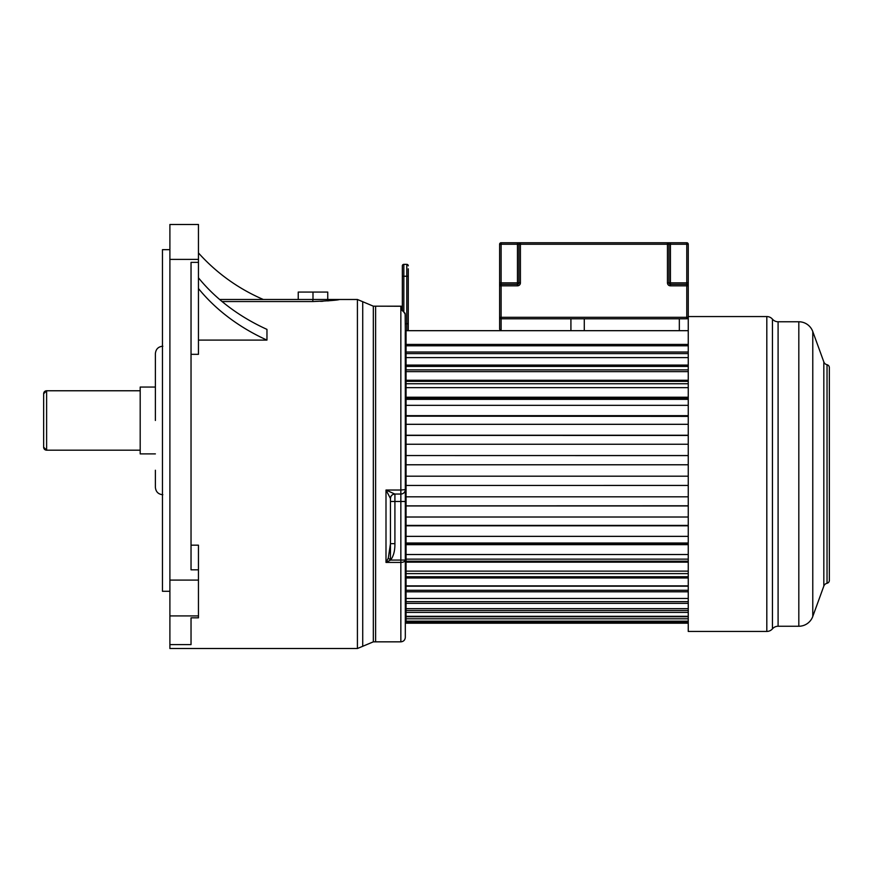 <?xml version="1.0" encoding="UTF-8"?>
<svg xmlns="http://www.w3.org/2000/svg" width="873" height="873" viewBox="0 0 873 873"><rect width="100%" height="100%" fill="white"/><g stroke="black" fill="none" stroke-linecap="round" stroke-linejoin="round"><path stroke-width="1.31" d="M140.193 450.184L46.618 450.184A2.968 2.968 180 0 1 43.65 447.205L43.65 393.745A2.968 2.968 -0 0 1 46.618 390.766L43.65 393.745M191.034 617.833L191.034 644.601L191.034 617.833L198.455 617.833L198.455 545.178L191.034 545.178M191.034 644.601L169.897 644.601L169.897 580.087L198.455 580.087M298.239 299.483L298.239 292.062L327.746 292.062L327.746 299.483M312.992 299.483L312.992 292.062M219.636 299.483L357.417 299.483L357.417 648.519L362.721 646.293L362.721 301.709L373.328 306.172L375.608 306.172L375.608 641.841L400.849 641.841C403.555 641.568 405.05 640.084 405.312 637.377L405.312 560.062L400.849 560.062L400.849 501.484L394.912 501.484L394.912 543.661C394.978 550.808 393.537 556.276 390.591 560.062L385.997 562.419L388.299 558.142L390.591 560.062L400.849 560.062L400.849 641.841M222.08 301.545L312.818 301.545C329.056 300.858 337.96 300.17 339.553 299.483M337.502 299.788L327.691 300.901M323.043 301.24L320.609 301.371M263.319 299.483A185.163 185.163 0 0 1 198.455 252.941M198.455 340.099L266.963 340.099A198.815 158.864 -0 0 1 198.455 288.526M266.963 340.099L266.963 329.383A198.815 158.864 -0 0 1 198.455 277.81M198.455 569.818L191.034 569.818L191.034 262.369L198.455 262.369L198.455 224.481L169.897 224.481L169.897 580.087M191.034 354.318L198.455 354.318L198.455 262.369M43.65 420.47L43.65 427.901L43.65 420.47M155.383 453.895L140.193 453.895L140.193 387.055L155.383 387.055M162.815 494.74C158.297 494.293 155.831 491.826 155.383 487.309L155.383 470.231M155.383 420.47L155.383 353.641C155.831 349.124 158.297 346.646 162.815 346.21M169.897 591.283L162.465 591.283L162.465 249.667L169.897 249.667M169.897 644.601L169.897 648.519L357.417 648.519M390.427 498.428C390.744 495.788 392.217 494.325 394.847 494.053L394.912 494.053A4.452 4.452 0 0 0 390.46 498.505A4.452 4.452 0 0 1 394.912 494.053L394.912 501.484L390.46 501.484L390.46 543.661L390.46 498.505L385.997 490.026L400.849 490.026L400.849 306.172L375.608 306.172L401.744 306.259A0.742 0.742 180 0 1 402.344 306.99L401.744 306.259L401.744 310.068L405.148 313.352L405.312 328.815M405.312 375.979L405.258 333.737L405.312 331.194L406.054 331.194L405.312 331.194M406.054 613.992L406.054 334.021L406.054 623.202L688.251 623.202M401.744 310.068L403.457 311.083L405.312 314.564L405.312 560.062A4.452 2.346 180 0 1 400.849 562.419L385.997 562.419L385.997 490.026L394.847 494.053L400.849 494.053L400.849 501.484L405.312 501.484M375.608 306.172L375.608 641.841L373.328 641.841L373.328 306.172M394.912 543.661L390.46 543.661L388.299 558.142M405.312 489.6A4.452 4.452 0 0 1 400.849 494.053A4.452 4.452 0 0 0 405.312 489.6A4.452 4.452 0 0 1 400.849 494.053L400.849 490.026L405.312 489.6A4.452 4.452 0 0 1 402.104 493.878M402.344 310.079L402.344 265.839A1.484 1.484 0 0 1 403.828 264.355L406.796 264.355L406.796 330.681M408.28 329.71A1.484 1.484 0 0 1 407.92 330.681A1.484 1.484 0 0 0 408.28 329.71L408.28 323.763L408.28 329.71M408.28 268.808L408.28 323.763L405.312 323.763M402.344 268.808L402.344 276.239L402.344 268.808M408.28 265.839A1.484 1.484 0 0 0 406.796 264.355A1.484 1.484 0 0 1 408.28 265.839M688.251 353.598L406.054 353.598L406.054 357.603L688.251 357.603M688.251 366.431L406.054 366.431L406.054 369.879L688.251 369.879M688.251 381.337L406.054 381.337L406.054 383.749L688.251 383.749M688.251 398.023L406.054 398.023L406.054 399.343L688.251 399.343M688.251 416.159L406.054 416.159L688.251 416.377M688.251 330.681L406.054 330.681L406.054 344.431L688.251 344.431M688.251 622.427L406.054 622.427M688.251 621.161L406.054 621.161M688.251 618.804L406.054 618.804M688.251 616.764L406.054 616.764M688.251 616.283L406.054 616.283M688.251 612.41L406.054 612.41M688.251 610.511L406.054 610.511L406.054 608.667L688.251 608.667M688.251 603.341L406.054 603.341M688.251 601.628L406.054 601.628L406.054 598.463L688.251 598.463M688.251 591.796L406.054 591.796M688.251 590.301L406.054 590.301L406.054 586.198L688.251 586.198M688.251 585.87L406.054 585.87M688.251 577.981L406.054 577.981M688.251 576.737L406.054 576.737L406.054 573.626L688.251 573.626M688.251 571.128L406.054 571.128M688.251 562.168L406.054 562.168M688.251 561.186L406.054 561.186L406.054 559.146L688.251 559.146M688.251 554.519L406.054 554.519M688.251 544.665L406.054 544.665M688.251 543.966L406.054 543.966L406.054 543.017L688.251 543.017M688.251 536.36L406.054 536.36M688.251 525.797L406.054 525.797M688.251 525.404L406.054 525.404L688.251 525.404M688.251 517.012L406.054 517.012M688.251 505.936L406.054 505.936M406.054 505.86L688.251 505.783M688.251 496.824L406.054 496.824M688.251 485.464L406.054 485.464L688.251 485.443M688.251 476.2L406.054 476.2L688.251 476.2M688.251 464.774L406.054 464.774M688.251 455.542L406.054 455.542L688.251 455.597M688.251 444.259L406.054 444.259M688.251 435.234L406.054 435.234M688.251 435.452L406.054 435.42M688.251 424.311L406.054 424.311M688.251 415.668L406.054 415.668M688.251 405.323L406.054 405.323M688.251 397.226L406.054 397.226M688.251 387.656L406.054 387.656M688.251 380.257L406.054 380.257M688.251 371.636L406.054 371.636M688.251 365.089L406.054 365.089M688.251 345.795L406.054 345.795M688.251 352.026L406.054 352.026M686.767 318.798L686.767 285.831L670.431 285.831A2.968 2.968 0 0 1 667.452 282.852L667.452 244.244L520.417 244.244L520.417 282.852A2.968 2.968 0 0 1 517.449 285.831L501.113 285.831L501.113 317.314L688.251 317.314A1.484 1.484 0 0 1 686.767 318.798L501.113 318.798L501.113 330.681L499.618 329.197L499.618 285.831A1.484 1.484 0 0 1 501.113 284.347L517.449 284.347A1.484 1.484 0 0 0 518.933 282.852L518.933 244.244A1.484 1.484 0 0 1 520.417 242.759L686.767 242.759A1.484 1.484 0 0 1 688.251 244.244L688.251 631.441L766.81 631.441A7.431 7.431 180 0 0 772.452 628.844A7.431 7.431 180 0 1 778.094 626.247L798.817 626.247A14.852 14.852 0 0 0 812.774 616.469L823.828 586.099L823.828 361.902L812.774 331.533A14.852 14.852 0 0 0 798.817 321.766L798.817 626.247M688.251 316.561L766.81 316.561L766.81 631.441M778.094 626.247L778.094 321.766L798.817 321.766M778.094 321.766A7.431 7.431 0 0 1 772.452 319.169A7.431 7.431 -0 0 0 766.81 316.561M823.828 361.902A4.452 4.452 0 0 0 827.037 364.728A2.968 2.968 180 0 1 829.35 367.62L829.35 580.381A2.968 2.968 0 0 1 827.037 583.273A4.452 4.452 180 0 0 823.828 586.099M679.336 318.798L679.336 330.681M584.288 330.681L584.288 318.798M499.618 282.852L499.618 285.831L501.113 285.831L501.113 282.852L517.449 282.852L517.449 244.244L501.113 244.244L501.113 282.852L499.618 282.852L499.618 244.244A1.484 1.484 0 0 1 501.113 242.759L520.417 242.759L520.417 244.244L517.449 244.244L517.449 242.759M570.92 330.681L570.92 318.798M670.431 242.759L670.431 244.244L668.947 244.244A1.484 1.484 0 0 0 667.452 242.759L667.452 244.244L668.947 244.244L668.947 282.852L686.767 282.852L686.767 244.244L670.431 244.244L670.431 284.347L686.767 284.347L686.767 285.831L688.251 285.831A1.484 1.484 0 0 0 686.767 284.347A1.484 1.484 0 0 1 688.251 285.831M670.431 284.347A1.484 1.484 0 0 1 668.947 282.852A1.484 1.484 0 0 0 670.431 284.347A1.484 1.484 0 0 1 668.947 282.852L667.452 282.852A2.968 2.968 0 0 0 670.431 285.831L670.431 284.347M499.629 317.379L499.618 317.314A1.484 1.484 0 0 0 501.113 318.798L501.047 318.798M501.113 330.681L499.618 329.197M43.65 447.205L46.618 450.184L46.618 390.766L140.193 390.766M198.455 615.923L169.897 615.923M312.818 299.483L312.818 301.545M198.455 259.379L169.897 259.379M390.46 560.062L390.46 498.505A4.452 4.452 0 0 1 394.912 494.053M403.828 311.334L403.828 264.355M402.344 276.239L408.28 276.239M772.452 319.169L772.452 628.844M812.774 331.533L812.774 616.469M827.037 364.728L827.037 583.273M517.449 285.831A2.968 2.968 0 0 0 520.417 282.852L517.449 282.852L517.449 285.831M688.251 282.852L686.767 282.852L686.767 284.347M686.767 242.759L686.767 244.244L688.251 244.244M668.947 244.244A1.484 1.484 0 0 0 667.452 242.759M501.113 318.798L501.113 317.314L499.618 317.314A1.484 1.484 0 0 0 501.113 318.798M499.618 244.244L501.113 244.244L501.113 242.759M362.721 646.293L373.328 641.841M357.417 299.483L362.721 301.709M390.46 498.505L390.722 497.01"/></g></svg>
